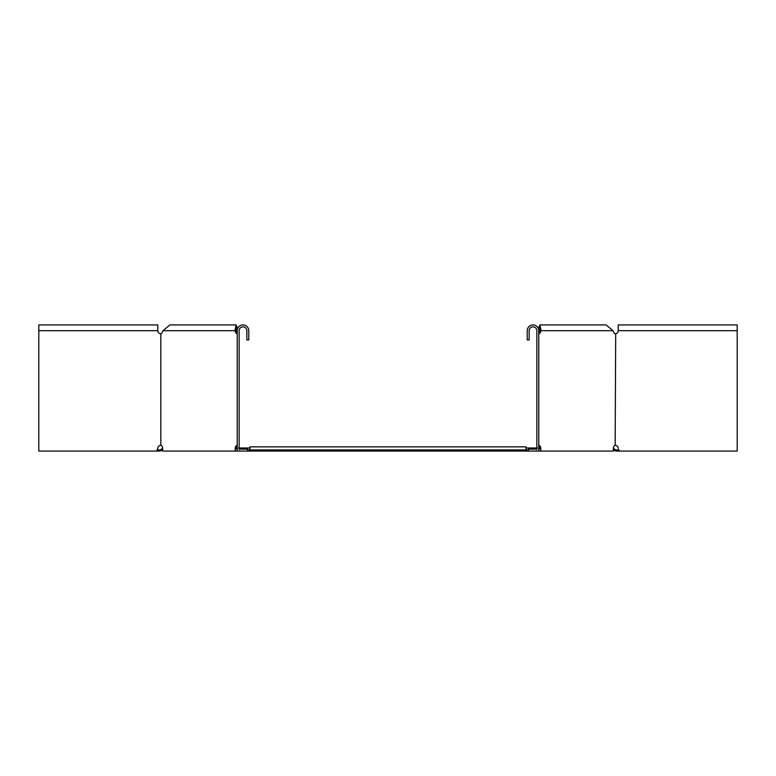 <?xml version="1.0" encoding="UTF-8"?>
<svg xmlns="http://www.w3.org/2000/svg" width="776" height="776" viewBox="0 0 776 776"><rect width="100%" height="100%" fill="white"/><g stroke="black" fill="none" stroke-linecap="round" stroke-linejoin="round"><path stroke-width="1.16" d="M536.109 449.149L536.633 448.79L536.633 449.605M239.891 449.149L238.63 447.995M536.633 448.79L537.37 447.995M239.154 447.995L249.93 447.995M526.07 447.995L536.846 447.995M538.767 449.149L539.407 449.149L539.407 448.382A3.075 2.173 90 0 0 538.767 446.2M237.233 449.149L236.593 449.149L236.593 448.382A3.075 2.173 90 0 1 237.233 446.2M237.233 447.995L236.612 447.995M538.767 447.995L539.388 447.995M528.378 449.925L249.93 449.925L249.93 446.84L526.07 446.84L526.07 451.079L528.378 451.079L528.378 449.149L536.846 449.149L536.846 330.692A3.851 3.851 0 0 0 532.996 326.851A3.851 3.851 0 0 0 529.154 330.692L529.154 339.927L527.224 339.927L527.224 330.692A5.771 5.771 0 0 1 532.996 324.921A5.771 5.771 0 0 1 538.767 330.692L538.767 451.079L613.38 451.079L613.38 448.382A3.075 2.173 -90 0 1 615.155 445.356L615.698 333.719A3.075 3.075 0 0 0 618.2 330.692L737.2 330.692L737.2 324.921L618.2 324.921L618.2 330.692M247.622 449.925L249.93 449.925L249.93 451.079L526.07 451.079M249.93 451.079L247.622 451.079L247.622 449.149L239.154 449.149L239.154 330.692A3.851 3.851 0 0 1 243.004 326.851A3.851 3.851 0 0 1 246.846 330.692L246.846 339.927L248.776 339.927L248.776 330.692A5.771 5.771 0 0 0 243.004 324.921A5.771 5.771 0 0 0 237.233 330.692L237.233 451.079L162.62 451.079L162.62 448.382A3.075 2.173 -90 0 0 160.845 445.356L160.845 333.719A3.075 2.173 -90 0 0 162.329 332.235L162.96 330.692L169.944 324.921L236.079 324.921L237.669 328.5M613.38 449.673L613.991 450.284L614.815 449.469L614.126 448.79L613.312 449.605M613.991 450.284L615.902 451.079L615.902 449.925L614.815 449.469M614.126 448.79L613.341 447.995M618.831 449.634L619.345 451.079L615.902 451.079M618.957 449.925L615.902 449.925M239.367 448.79L239.367 449.605M162.62 449.673L162.009 450.284L161.185 449.469L161.874 448.79L162.688 449.605M162.009 450.284L160.099 451.079L160.099 449.925L161.185 449.469M161.874 448.79L162.659 447.995M38.8 330.692L38.8 324.921L157.8 324.921L157.8 330.692L38.8 330.692L38.8 451.079L160.099 451.079M157.043 449.925L160.099 449.925M247.622 451.079L237.233 451.079M237.233 333.767L237.01 333.719A3.075 2.173 90 0 1 235.526 332.235L234.895 330.692L236.263 330.692C236.137 325.736 236.02 325.736 235.894 330.692L237.252 330.692M237.233 330.741L236.758 331.915M237.233 332.875A3.075 2.173 90 0 1 236.884 332.235L236.263 330.692C236.137 325.736 236.02 325.736 235.894 330.692M162.96 330.692L234.895 330.692L236.079 324.921M237.233 445.356L237.01 445.356A3.075 2.173 90 0 0 235.235 448.382L235.235 451.079M160.622 445.308L160.302 445.356A3.075 3.075 0 0 0 157.8 448.382L156.655 451.079M157.8 330.692A3.075 3.075 0 0 0 160.302 333.719L160.622 333.767M615.378 333.767L615.155 333.719A3.075 2.173 90 0 1 613.67 332.235L613.04 330.692L606.056 324.921L539.921 324.921L538.331 328.5M619.345 451.079L737.2 451.079L737.2 330.692M618.2 448.382A3.075 3.075 0 0 0 615.698 445.356L615.378 445.308M538.767 330.741L539.242 331.915M538.767 332.875A3.075 2.173 90 0 0 539.116 332.235L539.737 330.692C539.863 325.736 539.98 325.736 540.106 330.692L538.748 330.692M538.767 333.767L538.99 333.719A3.075 2.173 90 0 0 540.474 332.235L541.105 330.692L539.737 330.692C539.863 325.736 539.98 325.736 540.106 330.692M613.04 330.692L541.105 330.692L539.921 324.921M540.765 451.079L540.765 448.382A3.075 2.173 90 0 0 538.99 445.356L538.767 445.308M615.155 333.719A3.075 2.173 -90 0 1 613.67 332.235M528.378 451.079L538.767 451.079M235.235 448.382L236.593 448.382M235.526 332.235L236.884 332.235M540.765 448.382L539.407 448.382M540.474 332.235L539.116 332.235"/></g></svg>
